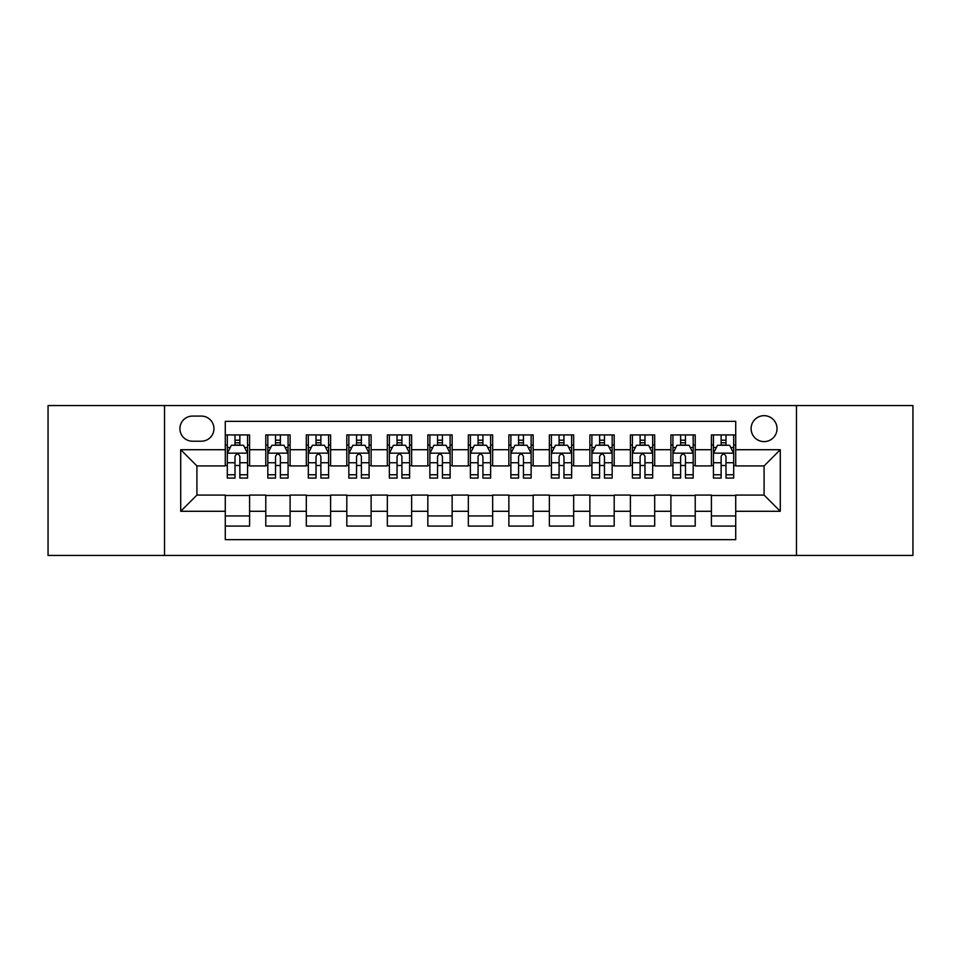 <?xml version="1.0" encoding="UTF-8"?>
<svg xmlns="http://www.w3.org/2000/svg" width="961" height="961" viewBox="0 0 961 961"><rect width="100%" height="100%" fill="white"/><g stroke="black" fill="none" stroke-linecap="round" stroke-linejoin="round"><path stroke-width="1.44" d="M764.079 415.681A12.961 12.961 0 0 0 751.106 428.642A12.961 12.961 0 0 0 764.079 441.616A12.961 12.961 0 0 0 777.041 428.642A12.961 12.961 0 0 0 764.079 415.681M796.477 555.446L912.95 555.446L912.95 405.554L796.477 405.554L796.477 555.446L164.523 555.446L164.523 405.554L48.05 405.554L48.05 555.446L164.523 555.446M735.718 434.925L711.404 434.925L711.404 449.712L695.211 449.712L695.211 465.917L711.404 465.917L711.404 449.712M695.211 449.712L695.211 434.925L670.898 434.925L670.898 449.712L654.693 449.712L654.693 465.917L670.898 465.917L670.898 449.712M654.693 449.712L654.693 434.925L630.392 434.925L630.392 449.712L614.187 449.712L614.187 465.917L630.392 465.917L630.392 449.712M614.187 449.712L614.187 434.925L589.874 434.925L589.874 449.712L573.669 449.712L573.669 465.917L589.874 465.917L589.874 449.712M573.669 449.712L573.669 434.925L549.368 434.925L549.368 449.712L533.163 449.712L533.163 465.917L549.368 465.917L549.368 449.712M533.163 449.712L533.163 434.925L508.862 434.925L508.862 449.712L492.657 449.712L492.657 465.917L508.862 465.917L508.862 449.712M492.657 449.712L492.657 434.925L468.343 434.925L468.343 449.712L452.138 449.712L452.138 465.917L468.343 465.917L468.343 449.712M452.138 449.712L452.138 434.925L427.837 434.925L427.837 449.712L411.632 449.712L411.632 465.917L427.837 465.917L427.837 449.712M411.632 449.712L411.632 434.925L387.331 434.925L387.331 449.712L371.126 449.712L371.126 465.917L387.331 465.917L387.331 449.712M371.126 449.712L371.126 434.925L346.813 434.925L346.813 449.712L330.608 449.712L330.608 465.917L346.813 465.917L346.813 449.712M330.608 449.712L330.608 434.925L306.307 434.925L306.307 449.712L290.102 449.712L290.102 465.917L306.307 465.917L306.307 449.712M290.102 449.712L290.102 434.925L265.789 434.925L265.789 465.917L249.596 465.917L249.596 434.925L225.282 434.925M225.282 526.075L249.596 526.075L249.596 495.083L265.789 495.083L265.789 526.075L290.102 526.075L290.102 495.083L306.307 495.083L306.307 511.288L290.102 511.288M306.307 511.288L306.307 526.075L330.608 526.075L330.608 495.083L346.813 495.083L346.813 511.288L330.608 511.288M346.813 511.288L346.813 526.075L371.126 526.075L371.126 495.083L387.331 495.083L387.331 511.288L371.126 511.288M387.331 511.288L387.331 526.075L411.632 526.075L411.632 495.083L427.837 495.083L427.837 511.288L411.632 511.288M427.837 511.288L427.837 526.075L452.138 526.075L452.138 495.083L468.343 495.083L468.343 511.288L452.138 511.288M468.343 511.288L468.343 526.075L492.657 526.075L492.657 495.083L508.862 495.083L508.862 511.288L492.657 511.288M508.862 511.288L508.862 526.075L533.163 526.075L533.163 495.083L549.368 495.083L549.368 511.288L533.163 511.288M549.368 511.288L549.368 526.075L573.669 526.075L573.669 495.083L589.874 495.083L589.874 511.288L573.669 511.288M589.874 511.288L589.874 526.075L614.187 526.075L614.187 495.083L630.392 495.083L630.392 511.288L614.187 511.288M630.392 511.288L630.392 526.075L654.693 526.075L654.693 495.083L670.898 495.083L670.898 511.288L654.693 511.288M670.898 511.288L670.898 526.075L695.211 526.075L695.211 495.083L711.404 495.083L711.404 511.288L695.211 511.288M192.464 441.207L201.378 441.207A12.553 12.553 0 0 0 213.943 428.642A12.553 12.553 0 0 0 201.378 416.089L192.464 416.089A12.553 12.553 0 0 0 179.911 428.642A12.553 12.553 0 0 0 192.464 441.207M796.477 405.554L164.523 405.554M735.718 449.712L735.718 421.35L225.282 421.35L225.282 465.917L196.921 465.917L196.921 495.083L225.282 495.083L225.282 539.65L735.718 539.65L735.718 495.083L764.079 495.083L764.079 465.917L735.718 465.917L735.718 449.712L780.284 449.712L780.284 511.288L735.718 511.288M225.282 511.288L180.716 511.288L180.716 449.712L225.282 449.712M711.404 511.288L711.404 526.075L735.718 526.075M225.282 445.051L227.313 445.051M235.001 445.051L239.866 445.051M247.566 445.051L249.596 445.051M225.282 465.508L227.313 465.508M235.001 465.508L239.866 465.508M247.566 465.508L249.596 465.508M225.282 495.492L249.596 495.492M225.282 515.949L249.596 515.949M265.789 465.508L267.819 465.508M275.519 465.508L280.384 465.508M288.072 465.508L290.102 465.508M265.789 445.051L267.819 445.051M275.519 445.051L280.384 445.051M288.072 445.051L290.102 445.051M265.789 495.492L290.102 495.492M265.789 515.949L290.102 515.949M306.307 495.492L330.608 495.492M306.307 515.949L330.608 515.949M306.307 445.051L308.325 445.051M316.025 445.051L320.89 445.051M328.59 445.051L330.608 445.051M306.307 465.508L308.325 465.508M316.025 465.508L320.89 465.508M328.59 465.508L330.608 465.508M346.813 495.492L371.126 495.492M346.813 515.949L371.126 515.949M346.813 445.051L348.843 445.051M356.543 445.051L361.396 445.051M369.096 445.051L371.126 445.051M346.813 465.508L348.843 465.508M356.543 465.508L361.396 465.508M369.096 465.508L371.126 465.508M387.331 495.492L411.632 495.492M387.331 515.949L411.632 515.949M387.331 445.051L389.349 445.051M397.049 445.051L401.914 445.051M409.602 445.051L411.632 445.051M387.331 465.508L389.349 465.508M397.049 465.508L401.914 465.508M409.602 465.508L411.632 465.508M427.837 495.492L452.138 495.492M427.837 515.949L452.138 515.949M427.837 445.051L429.867 445.051M437.555 445.051L442.42 445.051M450.12 445.051L452.138 445.051M427.837 465.508L429.867 465.508M437.555 465.508L442.42 465.508M450.12 465.508L452.138 465.508M468.343 495.492L492.657 495.492M468.343 515.949L492.657 515.949M468.343 445.051L470.373 445.051M478.073 445.051L482.927 445.051M490.627 445.051L492.657 445.051M468.343 465.508L470.373 465.508M478.073 465.508L482.927 465.508M490.627 465.508L492.657 465.508M508.862 495.492L533.163 495.492M508.862 515.949L533.163 515.949M508.862 445.051L510.88 445.051M518.58 445.051L523.445 445.051M531.133 445.051L533.163 445.051M508.862 465.508L510.88 465.508M518.58 465.508L523.445 465.508M531.133 465.508L533.163 465.508M549.368 495.492L573.669 495.492M549.368 515.949L573.669 515.949M549.368 445.051L551.398 445.051M559.086 445.051L563.951 445.051M571.651 445.051L573.669 445.051M549.368 465.508L551.398 465.508M559.086 465.508L563.951 465.508M571.651 465.508L573.669 465.508M589.874 495.492L614.187 495.492M589.874 515.949L614.187 515.949M589.874 445.051L591.904 445.051M599.604 445.051L604.457 445.051M612.157 445.051L614.187 445.051M589.874 465.508L591.904 465.508M599.604 465.508L604.457 465.508M612.157 465.508L614.187 465.508M630.392 495.492L654.693 495.492M630.392 515.949L654.693 515.949M630.392 445.051L632.41 445.051M640.11 445.051L644.975 445.051M652.675 445.051L654.693 445.051M630.392 465.508L632.41 465.508M640.11 465.508L644.975 465.508M652.675 465.508L654.693 465.508M670.898 495.492L695.211 495.492M670.898 515.949L695.211 515.949M670.898 445.051L672.928 445.051M680.616 445.051L685.481 445.051M693.181 445.051L695.211 445.051M670.898 465.508L672.928 465.508M680.616 465.508L685.481 465.508M693.181 465.508L695.211 465.508M711.404 495.492L735.718 495.492M711.404 515.949L735.718 515.949M711.404 445.051L713.434 445.051M721.134 445.051L725.999 445.051M733.687 445.051L735.718 445.051M711.404 465.508L713.434 465.508M721.134 465.508L725.999 465.508M733.687 465.508L735.718 465.508M196.921 465.917L180.716 449.712M196.921 495.083L180.716 511.288M780.284 449.712L764.079 465.917M780.284 511.288L764.079 495.083M239.866 440.186L235.001 440.186M247.566 474.77L239.866 474.77L239.866 478.073L247.566 478.073L247.566 453.364L243.517 445.255L231.361 445.255L227.313 453.364L227.313 478.073L235.001 478.073L235.001 474.77L227.313 474.77M227.313 453.364L227.313 434.925M247.566 453.364L247.566 434.925M235.001 445.255L235.001 434.925M239.866 434.925L239.866 445.255M239.866 474.77L239.866 456.391C238.244 453.28 236.634 453.28 235.001 456.391L235.001 474.77M280.384 440.186L275.519 440.186M288.072 474.77L280.384 474.77L280.384 478.073L288.072 478.073L288.072 453.364L284.024 445.255L271.867 445.255L267.819 453.364L267.819 478.073L275.519 478.073L275.519 474.77L267.819 474.77M267.819 453.364L267.819 434.925M288.072 453.364L288.072 434.925M275.519 445.255L275.519 434.925M280.384 434.925L280.384 445.255M280.384 474.77L280.384 456.391C278.762 453.28 277.14 453.28 275.519 456.391L275.519 474.77M320.89 440.186L316.025 440.186M328.59 474.77L320.89 474.77L320.89 478.073L328.59 478.073L328.59 453.364L324.53 445.255L312.385 445.255L308.325 453.364L308.325 478.073L316.025 478.073L316.025 474.77L308.325 474.77M308.325 453.364L308.325 434.925M328.59 453.364L328.59 434.925M316.025 445.255L316.025 434.925M320.89 434.925L320.89 445.255M320.89 474.77L320.89 456.391C319.268 453.28 317.647 453.28 316.025 456.391L316.025 474.77M361.396 440.186L356.543 440.186M369.096 474.77L361.396 474.77L361.396 478.073L369.096 478.073L369.096 453.364L365.048 445.255L352.891 445.255L348.843 453.364L348.843 478.073L356.543 478.073L356.543 474.77L348.843 474.77M348.843 453.364L348.843 434.925M369.096 453.364L369.096 434.925M356.543 445.255L356.543 434.925M361.396 434.925L361.396 445.255M361.396 474.77L361.396 456.391C359.786 453.28 358.165 453.28 356.543 456.391L356.543 474.77M401.914 440.186L397.049 440.186M409.602 474.77L401.914 474.77L401.914 478.073L409.602 478.073L409.602 453.364L405.554 445.255L393.397 445.255L389.349 453.364L389.349 478.073L397.049 478.073L397.049 474.77L389.349 474.77M389.349 453.364L389.349 434.925M409.602 453.364L409.602 434.925M397.049 445.255L397.049 434.925M401.914 434.925L401.914 445.255M401.914 474.77L401.914 456.391C400.293 453.28 398.671 453.28 397.049 456.391L397.049 474.77M442.42 440.186L437.555 440.186M450.12 474.77L442.42 474.77L442.42 478.073L450.12 478.073L450.12 453.364L446.06 445.255L433.916 445.255L429.867 453.364L429.867 478.073L437.555 478.073L437.555 474.77L429.867 474.77M429.867 453.364L429.867 434.925M450.12 453.364L450.12 434.925M437.555 445.255L437.555 434.925M442.42 434.925L442.42 445.255M442.42 474.77L442.42 456.391C440.799 453.28 439.177 453.28 437.555 456.391L437.555 474.77M482.927 440.186L478.073 440.186M490.627 474.77L482.927 474.77L482.927 478.073L490.627 478.073L490.627 453.364L486.578 445.255L474.422 445.255L470.373 453.364L470.373 478.073L478.073 478.073L478.073 474.77L470.373 474.77M470.373 453.364L470.373 434.925M490.627 453.364L490.627 434.925M478.073 445.255L478.073 434.925M482.927 434.925L482.927 445.255M482.927 474.77L482.927 456.391C481.317 453.28 479.695 453.28 478.073 456.391L478.073 474.77M523.445 440.186L518.58 440.186M531.133 474.77L523.445 474.77L523.445 478.073L531.133 478.073L531.133 453.364L527.084 445.255L514.94 445.255L510.88 453.364L510.88 478.073L518.58 478.073L518.58 474.77L510.88 474.77M510.88 453.364L510.88 434.925M531.133 453.364L531.133 434.925M518.58 445.255L518.58 434.925M523.445 434.925L523.445 445.255M523.445 474.77L523.445 456.391C521.823 453.28 520.201 453.28 518.58 456.391L518.58 474.77M563.951 440.186L559.086 440.186M571.651 474.77L563.951 474.77L563.951 478.073L571.651 478.073L571.651 453.364L567.603 445.255L555.446 445.255L551.398 453.364L551.398 478.073L559.086 478.073L559.086 474.77L551.398 474.77M551.398 453.364L551.398 434.925M571.651 453.364L571.651 434.925M559.086 445.255L559.086 434.925M563.951 434.925L563.951 445.255M563.951 474.77L563.951 456.391C562.329 453.28 560.707 453.28 559.086 456.391L559.086 474.77M604.457 440.186L599.604 440.186M612.157 474.77L604.457 474.77L604.457 478.073L612.157 478.073L612.157 453.364L608.109 445.255L595.952 445.255L591.904 453.364L591.904 478.073L599.604 478.073L599.604 474.77L591.904 474.77M591.904 453.364L591.904 434.925M612.157 453.364L612.157 434.925M599.604 445.255L599.604 434.925M604.457 434.925L604.457 445.255M604.457 474.77L604.457 456.391C602.847 453.28 601.226 453.28 599.604 456.391L599.604 474.77M644.975 440.186L640.11 440.186M652.675 474.77L644.975 474.77L644.975 478.073L652.675 478.073L652.675 453.364L648.615 445.255L636.47 445.255L632.41 453.364L632.41 478.073L640.11 478.073L640.11 474.77L632.41 474.77M632.41 453.364L632.41 434.925M652.675 453.364L652.675 434.925M640.11 445.255L640.11 434.925M644.975 434.925L644.975 445.255M644.975 474.77L644.975 456.391C643.353 453.28 641.732 453.28 640.11 456.391L640.11 474.77M685.481 440.186L680.616 440.186M693.181 474.77L685.481 474.77L685.481 478.073L693.181 478.073L693.181 453.364L689.133 445.255L676.976 445.255L672.928 453.364L672.928 478.073L680.616 478.073L680.616 474.77L672.928 474.77M672.928 453.364L672.928 434.925M693.181 453.364L693.181 434.925M680.616 445.255L680.616 434.925M685.481 434.925L685.481 445.255M685.481 474.77L685.481 456.391C683.86 453.28 682.25 453.28 680.616 456.391L680.616 474.77M725.999 440.186L721.134 440.186M733.687 474.77L725.999 474.77L725.999 478.073L733.687 478.073L733.687 453.364L729.639 445.255L717.483 445.255L713.434 453.364L713.434 478.073L721.134 478.073L721.134 474.77L713.434 474.77M713.434 453.364L713.434 434.925M733.687 453.364L733.687 434.925M721.134 445.255L721.134 434.925M725.999 434.925L725.999 445.255M725.999 474.77L725.999 456.391C724.378 453.28 722.756 453.28 721.134 456.391L721.134 474.77M265.789 511.288L249.596 511.288M265.789 449.712L249.596 449.712M247.457 453.16L227.409 453.16M227.313 447.49L230.244 447.49M244.623 447.49L247.566 447.49M235.001 462.746L227.313 462.746M247.566 462.746L239.866 462.746M239.866 442.769L235.001 442.769M287.976 453.16L267.927 453.16M267.819 447.49L270.762 447.49M285.141 447.49L288.072 447.49M275.519 462.746L267.819 462.746M288.072 462.746L280.384 462.746M280.384 442.769L275.519 442.769M328.482 453.16L308.433 453.16M308.325 447.49L311.268 447.49M325.647 447.49L328.59 447.49M316.025 462.746L308.325 462.746M328.59 462.746L320.89 462.746M320.89 442.769L316.025 442.769M369 453.16L348.939 453.16M348.843 447.49L351.774 447.49M366.165 447.49L369.096 447.49M356.543 462.746L348.843 462.746M369.096 462.746L361.396 462.746M361.396 442.769L356.543 442.769M409.506 453.16L389.457 453.16M389.349 447.49L392.292 447.49M406.671 447.49L409.602 447.49M397.049 462.746L389.349 462.746M409.602 462.746L401.914 462.746M401.914 442.769L397.049 442.769M450.012 453.16L429.963 453.16M429.867 447.49L432.798 447.49M447.177 447.49L450.12 447.49M437.555 462.746L429.867 462.746M450.12 462.746L442.42 462.746M442.42 442.769L437.555 442.769M490.53 453.16L470.47 453.16M470.373 447.49L473.305 447.49M487.695 447.49L490.627 447.49M478.073 462.746L470.373 462.746M490.627 462.746L482.927 462.746M482.927 442.769L478.073 442.769M531.037 453.16L510.988 453.16M510.88 447.49L513.823 447.49M528.202 447.49L531.133 447.49M518.58 462.746L510.88 462.746M531.133 462.746L523.445 462.746M523.445 442.769L518.58 442.769M571.543 453.16L551.494 453.16M551.398 447.49L554.329 447.49M568.708 447.49L571.651 447.49M559.086 462.746L551.398 462.746M571.651 462.746L563.951 462.746M563.951 442.769L559.086 442.769M612.061 453.16L592 453.16M591.904 447.49L594.835 447.49M609.226 447.49L612.157 447.49M599.604 462.746L591.904 462.746M612.157 462.746L604.457 462.746M604.457 442.769L599.604 442.769M652.567 453.16L632.518 453.16M632.41 447.49L635.353 447.49M649.732 447.49L652.675 447.49M640.11 462.746L632.41 462.746M652.675 462.746L644.975 462.746M644.975 442.769L640.11 442.769M693.073 453.16L673.024 453.16M672.928 447.49L675.859 447.49M690.238 447.49L693.181 447.49M680.616 462.746L672.928 462.746M693.181 462.746L685.481 462.746M685.481 442.769L680.616 442.769M733.591 453.16L713.542 453.16M713.434 447.49L716.377 447.49M730.756 447.49L733.687 447.49M721.134 462.746L713.434 462.746M733.687 462.746L725.999 462.746M725.999 442.769L721.134 442.769"/></g></svg>
